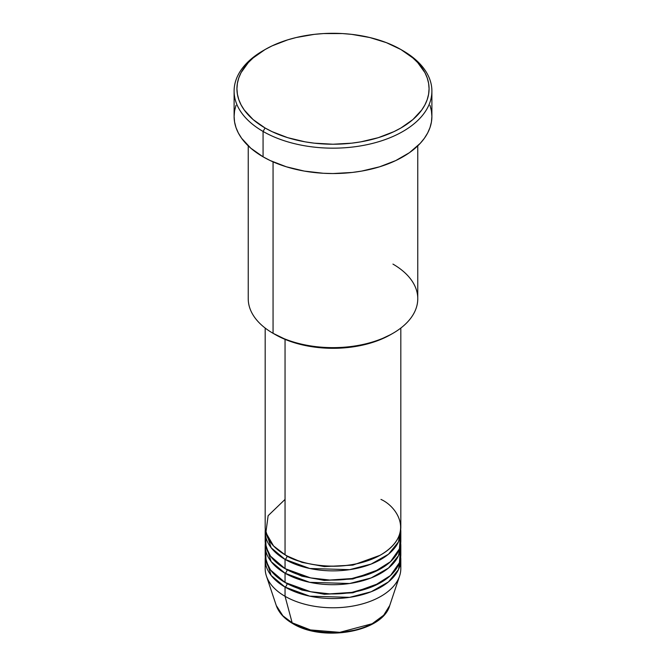 <?xml version="1.0" encoding="UTF-8"?>
<svg xmlns="http://www.w3.org/2000/svg" width="666" height="666" viewBox="0 0 666 666"><rect width="100%" height="100%" fill="white"/><g stroke="black" fill="none" stroke-linecap="round" stroke-linejoin="round"><path stroke-width="1" d="M400.341 564.01A67.815 39.152 180 0 1 399.583 576.04L389.727 605.527L383.674 615.234L372.177 623.726L339.793 632.334L310.506 629.936L292.149 622.793A2.822 1.632 120 0 0 292.674 623.534A2.822 1.632 -60 0 1 292.149 622.793A57.776 33.358 0 0 0 349.933 631.102A57.776 33.358 0 0 0 389.727 605.527C382.55 632.151 322.619 642.265 292.665 623.534C284.265 618.672 278.796 612.67 276.273 605.527A57.776 33.358 0 0 0 292.149 622.793L285.048 596.303L292.149 622.793L282.9 615.817L276.273 605.527L266.417 576.04A67.815 39.152 180 0 1 265.659 564.01M285.048 499.408L268.123 515.7L265.867 532.634L273.543 545.92L285.048 554.778A67.815 39.152 0 0 0 358.949 563.269A67.815 39.152 0 0 0 400.815 527.097L400.815 328.063M400.815 531.709A67.815 39.152 180 0 0 400.691 529.403L398.501 541.833L388.503 554.204L371.145 564.077L349.642 569.663L309.748 568.489L285.048 559.39A2.822 1.632 120 0 0 287.046 555.935L286.072 555.352L287.046 555.935A2.822 1.632 -60 0 1 285.048 559.39L271.154 547.768L265.309 529.403A67.815 39.152 180 0 0 265.185 531.709L265.185 540.942A67.815 39.152 0 0 0 285.048 568.622A67.815 39.152 0 0 0 358.949 577.106A67.815 39.152 0 0 0 400.815 540.942L400.815 531.709A67.815 39.152 180 0 1 358.949 567.882A67.815 39.152 180 0 1 285.048 559.39L285.048 568.622L285.048 559.39A67.815 39.152 180 0 1 265.185 531.709M265.659 536.321L266.034 547.086L270.538 556.177L285.048 568.622L310.572 577.888L329.695 580.044L351.839 578.546L373.618 572.285L390.509 561.688L399.417 548.842L400.341 536.321M400.815 545.554A67.815 39.152 180 0 0 400.691 543.248L398.501 555.677L388.503 568.048L371.145 577.922L349.642 583.508L309.748 582.334L285.048 573.235A2.822 1.632 120 0 0 287.046 569.771L286.072 569.197L287.046 569.771A2.822 1.632 -60 0 1 285.048 573.235L271.154 561.613L265.309 543.248A67.815 39.152 180 0 0 265.185 545.554L265.185 554.778A67.815 39.152 0 0 0 285.048 582.467A67.815 39.152 0 0 0 358.949 590.95A67.815 39.152 0 0 0 400.815 554.778L400.815 545.554A67.815 39.152 180 0 1 358.949 581.726A67.815 39.152 180 0 1 285.048 573.235L285.048 582.467L285.048 573.235A67.815 39.152 180 0 1 265.185 545.554M265.659 550.166L266.034 560.93L270.538 570.021L285.048 582.467L310.572 591.724L329.695 593.881L351.839 592.39L373.618 586.13L390.509 575.524L399.417 562.687L400.341 550.166M400.815 559.39A67.815 39.152 180 0 0 400.691 557.084L398.501 569.522L388.503 581.884L371.145 591.766L349.642 597.352L309.748 596.17L285.048 587.079A2.822 1.632 120 0 0 287.046 583.616L286.072 583.041L287.046 583.616A2.822 1.632 -60 0 1 285.048 587.079L271.154 575.449L265.309 557.084A67.815 39.152 180 0 0 265.185 559.39L265.185 568.622A67.815 39.152 0 0 0 285.048 596.303A67.815 39.152 0 0 0 358.949 604.795A67.815 39.152 0 0 0 400.815 568.622L400.815 559.39A67.815 39.152 180 0 1 358.949 595.562A67.815 39.152 180 0 1 285.048 587.079L285.048 596.303L285.048 587.079A67.815 39.152 180 0 1 265.185 559.39M392.94 264.094A84.765 48.934 180 0 1 392.94 333.308A84.765 48.934 180 0 1 273.06 333.308L275.058 334.457A81.943 47.311 0 0 0 390.942 334.457L378.521 340.343L364.36 344.713L348.984 347.411L333 348.318L317.016 347.411L301.64 344.713L287.479 340.343L273.06 333.308A84.765 48.934 0 0 0 365.434 343.914A84.765 48.934 0 0 0 417.765 298.701L417.765 145.854M265.068 49.542L263.07 50.699A98.893 57.093 0 0 0 263.07 131.443L265.068 127.98A96.071 55.461 180 0 1 265.068 49.542A96.071 55.461 180 0 1 400.932 49.542L386.372 42.649L369.763 37.521L351.74 34.366L342.416 33.566L323.584 33.566L314.26 34.366L296.237 37.521L287.712 39.852L272.053 45.887L265.068 49.542L253.122 57.95L248.276 62.621L241.067 72.661L238.778 77.947L237.396 83.325L236.93 88.761L237.396 94.197L238.778 99.584L241.067 104.862L244.247 109.99L253.122 119.58L265.068 127.98L272.053 131.635L287.712 137.679L305.111 141.841L314.26 143.165L333 144.231L351.74 143.165L360.889 141.841L378.288 137.679L393.947 131.635L400.932 127.98L412.878 119.58L421.753 109.99L424.933 104.862L427.222 99.584L428.604 94.197L429.07 88.761L428.604 83.325L427.222 77.947L424.933 72.661L417.724 62.621L412.878 57.95L400.932 49.542A96.071 55.461 180 0 1 400.932 127.98A96.071 55.461 180 0 1 265.068 127.98L263.07 131.443A98.893 57.093 0 0 0 402.93 131.443A98.893 57.093 0 0 0 402.93 50.699L402.93 50.699A98.893 57.093 180 0 1 431.893 91.067A98.893 57.093 180 0 1 370.845 143.823A98.893 57.093 180 0 1 263.07 131.443L263.07 156.818A98.893 57.093 0 0 0 370.845 169.197A98.893 57.093 0 0 0 431.893 116.45L431.418 122.044L429.995 127.589L427.63 133.025L424.367 138.295L420.213 143.365L409.448 152.672L395.737 160.581L379.62 166.8L361.705 171.087L352.289 172.444L333 173.543L323.31 173.268L304.295 171.087L286.38 166.8L270.263 160.581L263.07 156.818L263.07 131.443A98.893 57.093 180 0 1 234.107 91.067A98.893 57.093 180 0 1 264.086 50.125M285.048 339.369L285.048 554.778L285.048 339.369M273.06 161.863L273.06 333.308L273.06 161.863M399.583 576.04A67.815 39.152 180 0 1 352.872 606.052A67.815 39.152 180 0 1 285.048 596.303A67.815 39.152 180 0 1 266.417 576.04M311.938 630.277L322.261 632.092L333 632.7L343.739 632.092L354.062 630.277M234.107 91.067L234.107 116.45A98.893 57.093 0 0 0 263.07 156.818L250.774 148.168L241.633 138.295L238.37 133.025L236.005 127.589L234.582 122.044L234.107 116.45L234.582 110.847L236.005 105.311M429.995 105.311L431.418 110.847L431.893 116.45L431.893 91.067M248.235 145.854L248.235 298.701A84.765 48.934 0 0 0 273.06 333.308L273.06 333.308M265.185 328.063L265.185 527.097A67.815 39.152 0 0 0 285.048 554.778C297.153 563.994 344.805 574.891 380.952 554.778C415.784 533.916 396.903 506.401 380.952 499.408M287.046 583.616L301.948 590.043L324.367 594.272L352.863 592.807L379.928 583.041L352.863 592.807L324.367 594.272L301.948 590.043L287.046 583.616M287.046 569.771L301.948 576.207L324.367 580.436L352.863 578.97L379.928 569.197L352.863 578.97L324.367 580.436L301.948 576.207L287.046 569.771M287.046 555.935L301.948 562.362L324.367 566.591L352.863 565.126L379.928 555.352L352.863 565.126L324.367 566.591L301.948 562.362L287.046 555.935M392.94 333.308L390.942 334.457M402.93 50.699L400.932 49.542"/></g></svg>
